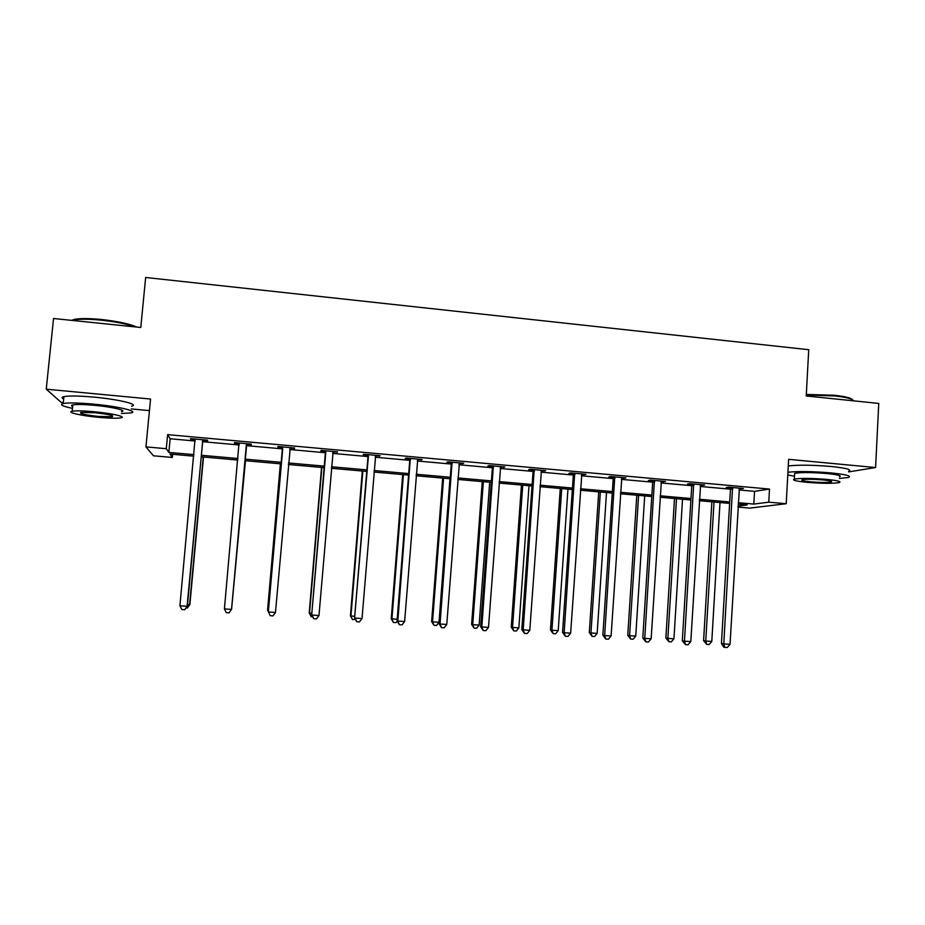 <?xml version="1.0" encoding="UTF-8"?>
<svg xmlns="http://www.w3.org/2000/svg" width="925" height="925" viewBox="0 0 925 925"><rect width="100%" height="100%" fill="white"/><g stroke="black" fill="none" stroke-linecap="round" stroke-linejoin="round"><path stroke-width="1.39" d="M172.617 454.291L172.316 457.447L153.481 455.794L145.942 446.902L166.28 448.706L168.847 452.417L193.972 454.637M848.583 471.9L875.593 467.553L878.75 403.427L806.23 395.969L808.728 349.708L145.653 277.477L140.785 327.485L53.534 318.501L46.25 389.182L61.212 402.41L63.305 402.606M131.281 408.931L149.434 410.619M738.982 489.949L754.534 491.348L769.507 489.071L768.779 502.171L786.215 503.72L749.678 508.114L737.988 507.085M769.507 489.071L167.622 434.634L170.131 438.762L195.244 441.028M202.621 441.688L239.205 444.983M246.281 445.619L282.588 448.891M289.641 449.515L325.415 452.741M332.618 453.389L367.803 456.557M375.157 457.216L409.763 460.326M417.244 460.997L451.284 464.061M458.904 464.743L492.377 467.761M500.147 468.455L533.066 471.426M540.963 472.132L573.338 475.045M581.363 475.762L613.217 478.63M621.369 479.37L652.692 482.179M660.959 482.931L691.773 485.694M700.167 486.458L730.461 489.186M739.156 488.712L743.411 488.493L728.553 487.151L726.218 487.544L730.218 487.914M700.341 485.22L704.653 485.001L689.634 483.648L687.483 484.053L691.518 484.422M661.144 481.682L665.491 481.462L650.333 480.098L648.356 480.526L652.437 480.896M621.554 478.109L625.947 477.901L610.627 476.514L608.847 476.965L612.963 477.335M581.559 474.513L585.999 474.294L570.528 472.895L568.933 473.369L573.095 473.75M541.16 470.871L545.646 470.652L530.013 469.241L528.614 469.738L532.823 470.12M500.344 467.194L504.877 466.975L489.094 465.553L487.891 466.073L492.135 466.454M459.112 463.471L463.703 463.263L447.746 461.818L446.74 462.361L451.03 462.743M417.464 459.725L422.089 459.505L405.971 458.048L405.173 458.615L409.509 459.008M375.377 455.921L380.048 455.713L363.768 454.244L363.178 454.822L367.56 455.227M332.85 452.094L337.579 451.886L321.114 450.394L320.755 451.007L325.172 451.4M289.964 448.232L294.416 448.625L294.659 448.012L278.02 446.509L277.87 447.133L282.345 447.538M246.767 444.335L251.265 444.74L251.276 444.104L234.476 442.578L234.545 443.237L239.066 443.642M203.107 440.404L207.662 440.809L207.443 440.15L190.469 438.612L190.77 439.283L195.244 439.687M145.942 446.902L150.555 399.033L46.25 389.182M167.622 434.634L166.28 448.706M875.593 467.553L788.643 459.332L786.215 503.72M193.834 456.164L169.98 454.059L172.316 457.447M738.046 506.091L747.122 504.934L738.162 504.148M729.64 503.397L699.3 500.714M690.906 499.974L660.057 497.257M651.778 496.528L620.421 493.765M612.257 493.048L580.38 490.238M572.344 489.533L539.934 486.666M532.037 485.972L499.072 483.07M491.302 482.387L457.794 479.428M450.163 478.757L416.088 475.751M408.596 475.092L373.943 472.039M366.589 471.392L331.37 468.293M324.155 467.657L288.334 464.5M281.281 463.876L244.928 460.673M237.852 460.049L201.222 456.811M738.243 502.703L753.817 504.079L768.779 502.171M201.361 455.285L237.991 458.522M245.067 459.147L281.42 462.35M288.473 462.974L324.282 466.142M331.497 466.778L366.716 469.888M374.07 470.536L408.711 473.6M416.204 474.259L450.267 477.265M457.91 477.947L491.418 480.908M499.176 481.59L532.141 484.503M540.038 485.197L572.448 488.065M580.484 488.77L612.362 491.591M620.513 492.308L651.871 495.072M660.149 495.812L690.987 498.529M699.393 499.269L729.721 501.951M754.534 491.348L753.817 504.079M170.131 438.762L168.847 452.417M741.052 488.284L741.018 488.886M702.468 484.804L702.422 485.405M663.491 481.289L663.456 481.89M624.132 477.739L624.086 478.341M584.369 474.143L584.334 474.756M544.212 470.524L544.166 471.137M503.651 466.871L503.605 467.483M462.662 463.171L462.616 463.795M421.268 459.436L421.21 460.06M379.435 455.655L379.389 456.291M337.174 451.851L337.128 452.475M294.474 448.001L294.416 448.625M234.603 442.589L234.545 443.237M190.827 438.647L190.77 439.283M732.82 488.897L730.461 489.279L721.442 643.522L723.778 643.893L732.565 487.521M730.033 644.332L727.247 647.523L724.749 647.35L723.778 643.893L730.033 644.332L739.41 488.134M730.461 489.279L730.022 487.29M724.749 647.35L723.812 647.199L721.442 643.522M711.868 501.824L703.59 640.69L705.74 641.025L711.788 641.453L719.997 502.541M714.019 502.009L705.74 641.025L706.712 644.355L703.59 640.69M711.788 641.453L709.128 644.528L706.712 644.355M806.311 394.432L834.362 395.264C845.253 396.478 851.358 398.004 852.642 399.854M853.463 400.826C852.572 398.86 846.306 397.23 834.662 395.935L806.276 395.056M839.391 478.445L848.306 477.485C852.029 476.017 846.155 474.479 830.65 472.872C812.173 471.357 797.928 471.149 787.938 472.247M848.618 471.23C852.353 469.692 846.479 468.096 830.985 466.478C812.508 464.951 798.275 464.789 788.285 465.969M794.563 474.618L794.633 473.346C800.877 472.259 811.583 472.317 826.742 473.519C837.911 474.675 842.155 475.774 839.472 476.837M807.143 482.341C822.117 483.532 832.789 483.613 839.172 482.596C841.854 481.578 837.611 480.514 826.43 479.37C811.271 478.167 800.564 478.086 794.321 479.104C791.661 480.133 795.939 481.22 807.143 482.341M822.915 479.913C813.156 479.138 806.265 479.081 802.218 479.74C800.507 480.41 803.27 481.104 810.485 481.821C820.151 482.596 827.031 482.642 831.124 481.994C832.847 481.335 830.118 480.642 822.915 479.913M787.788 474.964L794.471 476.202M71.537 320.351L74.89 319.264C80.868 318.269 89.841 318.362 101.819 319.541C117.938 321.368 129.593 323.877 136.784 327.068M135.096 326.895C127.118 324.028 115.972 321.796 101.634 320.212C89.367 319.009 80.163 318.905 74.035 319.923L72.046 320.408M121.348 413.498L130.899 412.908C139.34 411.417 118.423 406.376 93.263 404.109C78.463 402.803 68.438 402.606 63.212 403.52C59.269 404.607 62.357 406.214 72.451 408.364M131.547 406.202C139.999 404.607 119.105 399.403 93.957 397.126C79.157 395.819 69.144 395.646 63.906 396.617C61.617 397.172 61.536 397.947 63.675 398.964M72.636 406.503C71.098 405.809 71.156 405.266 72.797 404.896C76.567 404.237 83.77 404.375 94.408 405.312C112.411 406.931 127.627 410.573 121.522 411.66M99.426 417.406C109.971 418.331 117.14 418.482 120.921 417.857C127.014 416.84 111.786 413.302 93.772 411.694C83.123 410.758 75.919 410.608 72.15 411.22C65.929 412.319 81.967 415.88 99.426 417.406M94.812 412.747L80.891 412.446C79.088 413.614 84.938 414.943 98.455 416.423L112.318 416.712C114.226 415.568 108.387 414.25 94.812 412.747M693.935 485.394L691.761 485.798L682.315 640.782L684.465 641.141L693.692 484.006M690.79 641.592L688.027 644.794L685.506 644.621L684.465 641.141L690.79 641.592L700.607 484.631M691.761 485.798L691.322 483.798M685.506 644.621L682.315 640.782M654.669 481.856L652.68 482.283L642.794 638.007L644.76 638.354L654.426 480.468M651.142 638.805L648.413 642.031L645.858 641.857L644.76 638.354L651.142 638.805L661.41 481.092M652.68 482.283L652.241 480.272M645.858 641.857L642.794 638.007M674.51 498.529L665.861 638.03L667.85 638.366L673.943 638.793L682.534 499.234M676.487 498.702L667.85 638.366L668.868 641.707L665.861 638.03M673.943 638.793L671.307 641.881L668.868 641.707M636.805 495.21L627.763 635.359L629.578 635.672L635.741 636.111L644.702 495.904M638.608 495.372L629.578 635.672L630.665 639.036L627.763 635.359M635.741 636.111L633.128 639.21L630.665 639.036M615.009 478.283L613.206 478.734L602.869 635.209L604.649 635.544L614.767 476.884M611.101 635.995L608.396 639.244L605.817 639.071L604.649 635.544L611.101 635.995L621.82 477.52M613.206 478.734L612.766 476.71M605.817 639.071L602.869 635.209M574.957 474.675L573.338 475.149L562.55 632.388L564.123 632.712L574.702 473.276M570.644 633.163L567.973 636.435L565.372 636.25L564.123 632.712L570.644 633.163L581.837 473.924M573.338 475.149L572.899 473.114M565.372 636.25L562.55 632.388M534.488 471.033L533.066 471.519L521.804 629.532L523.192 629.844L534.234 469.623M529.782 630.307L527.134 633.59L524.498 633.405L523.192 629.844L529.782 630.307L541.437 470.27M533.066 471.519L532.615 469.484M524.498 633.405L521.804 629.532M598.729 491.857L589.306 632.654L590.948 632.954L597.157 633.394L606.511 492.539M600.36 491.996L590.948 632.954L592.093 636.342L589.306 632.654M597.157 633.394L594.578 636.516L592.093 636.342M560.284 488.469L550.467 629.913L551.924 630.214L558.203 630.653L567.95 489.14M561.741 488.597L551.924 630.214L553.138 633.625L550.467 629.913M558.203 630.653L555.648 633.798L553.138 633.625M521.457 485.047L511.248 627.162L512.519 627.451L518.856 627.89L529.019 485.706M522.741 485.151L512.519 627.451L513.791 630.873L511.248 627.162M518.856 627.89L516.323 631.047L513.791 630.873M493.603 467.356L492.377 467.865L480.653 626.641L481.833 626.942L493.36 465.934M488.493 627.404L485.868 630.711L483.208 630.526L481.833 626.942L488.493 627.404L500.633 466.593M492.377 467.865L491.938 465.807M483.208 630.526L480.653 626.641M482.26 481.59L471.634 624.375L472.721 624.653L479.127 625.103L489.695 482.237M483.359 481.682L472.721 624.653L474.062 628.098L471.634 624.375M479.127 625.103L476.618 628.272L474.062 628.098M452.302 463.633L451.273 464.165L439.074 623.728L440.046 624.017L452.059 462.211M446.763 624.479L444.185 627.809L441.491 627.624L440.046 624.017L446.763 624.479L459.401 462.87M451.273 464.165L450.833 462.095M441.491 627.624L439.074 623.728M442.682 478.098L431.64 621.565L432.53 621.82L439.005 622.282L449.978 478.745M443.584 478.179L432.53 621.82L433.941 625.288L431.64 621.565M439.005 622.282L436.519 625.473L433.941 625.288M410.573 459.875L409.752 460.43L397.056 620.779L397.819 621.057L410.33 458.442M404.618 621.531L402.063 624.872L399.346 624.687L397.819 621.057L404.618 621.531L417.753 459.112M409.752 460.43L409.312 458.349M399.346 624.687L397.056 620.779M402.699 474.571L391.24 618.721L397.172 619.334M403.416 474.641L391.934 618.975L393.414 622.467L391.24 618.721M397.218 621.08L396.027 622.641L393.414 622.467M368.404 456.083L354.599 617.808L368.162 454.649M362.022 618.548L359.49 621.912L356.749 621.716L355.154 618.062L362.022 618.548L375.666 455.32M367.803 456.649L367.352 454.568M356.749 621.716L354.599 617.808M362.334 471.022L350.436 615.853L354.726 616.351M362.843 471.056L350.933 616.085L352.483 619.6L350.436 615.853M355.408 619.392L352.483 619.6M325.808 452.244L311.702 614.801L325.565 450.799M318.975 615.53L316.477 618.918L313.714 618.721L312.037 615.044L318.975 615.53L333.139 451.481M325.415 452.845L324.976 450.741M313.714 618.721L311.702 614.801M321.553 467.426L309.216 612.951L311.829 613.344M321.865 467.449L309.517 613.171L311.135 616.709L309.216 612.951M312.696 616.825L311.135 616.709M282.761 448.371L268.354 611.76L282.518 446.914M275.477 612.477L273.014 615.888L270.216 615.692L268.458 611.98L275.477 612.477L290.277 447.619M282.588 448.983L282.137 446.879M280.368 463.795L267.579 610.026L268.481 610.292M280.483 463.807L267.672 610.234L268.366 611.679M246.755 443.688L231.504 609.402L224.417 608.904L239.02 442.994M247.079 443.722L246.27 445.723L231.597 609.182L229.088 612.824L226.255 612.628L224.417 608.904M239.263 444.324L238.858 442.983M231.736 607.713L245.472 460.719M231.655 608.523L245.403 460.708M202.876 439.733L187.07 606.28L179.912 605.782L195.048 439.028M203.431 439.78L202.61 441.792L187.393 606.083L184.688 609.737L181.82 609.529L179.912 605.782M187.393 606.083L184.688 609.737M187.532 604.603L189.879 604.568L203.512 457.019M189.879 604.568L187.289 608.06L189.579 604.742L203.234 456.996M187.289 608.06L186.029 607.968M732.692 487.914L730.345 488.296M693.819 484.399L691.646 484.816M654.553 480.861L652.564 481.289M614.894 477.288L613.09 477.739M574.83 473.681L573.222 474.143M534.361 470.027L532.939 470.513M493.488 466.339L492.262 466.847M452.186 462.616L451.157 463.147M410.457 458.858L409.636 459.413M368.289 455.054L367.688 455.632M325.692 451.215L325.299 451.816M282.645 447.33L282.472 447.954M246.547 444.081L246.559 444.717M246.258 445.087L246.27 445.723M239.147 443.41L239.193 444.058M202.667 440.127L202.91 440.786M202.367 441.132L202.61 441.792M831.17 481.208L831.124 481.994M794.633 473.346L794.321 479.104M112.411 415.73L112.318 416.712M72.797 404.896L72.15 411.22M63.212 403.52L63.906 396.617M74.89 319.264L74.035 319.923M654.68 481.532L652.68 481.948"/></g></svg>
